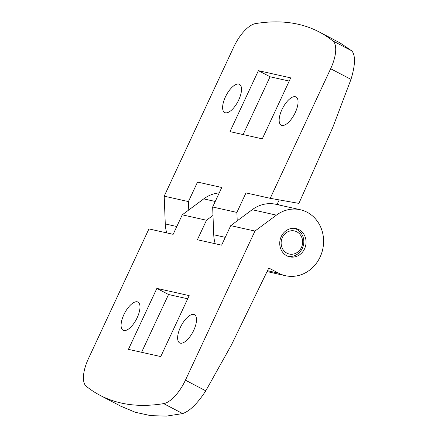 <?xml version="1.0" encoding="UTF-8"?>
<svg xmlns="http://www.w3.org/2000/svg" width="438" height="438" viewBox="0 0 438 438"><rect width="100%" height="100%" fill="white"/><g stroke="black" fill="none" stroke-linecap="round" stroke-linejoin="round"><path stroke-width="0.66" d="M88.492 358.514L148.925 228.915L173.158 234.33L182.257 214.823L206.49 220.237L197.39 239.745L221.623 245.16L230.722 225.652L254.954 231.061L185.427 380.168A28.979 12.061 117.7 0 1 163.67 403.622A482.966 201.047 117.7 0 1 100.001 395.3A482.966 201.047 117.7 0 1 86.33 386.343A28.979 12.061 117.7 0 1 88.492 358.514M193.744 330.285A15.938 6.636 -62.3 0 0 194.483 314.687A15.938 6.636 -62.3 0 0 181.206 325.719A15.938 6.636 -62.3 0 0 179.679 342.916A15.938 6.636 -62.3 0 0 193.744 330.285M137.203 317.654A15.938 6.636 -62.3 0 0 137.937 302.05A15.938 6.636 -62.3 0 0 124.66 313.088A15.938 6.636 -62.3 0 0 123.138 330.279A15.938 6.636 -62.3 0 0 137.203 317.654M156.87 288.39L189.178 295.612L160.751 356.576L128.438 349.354L156.87 288.39L168.537 294.511L187.694 298.793M100.001 395.3L120.592 406.097L135.424 412.317L150.732 415.657L166.511 416.1L182.662 413.582C189.818 411.068 197.522 403.486 205.772 390.838L231.275 345.243L268.784 268.012L278.672 273.202A33.808 30.545 102.6 0 0 285.516 275.716A33.808 30.545 102.6 0 0 322.702 249.381A33.808 30.545 102.6 0 0 300.26 209.725A33.808 30.545 102.6 0 0 276.4 215.129L254.954 231.061M286.797 255.781A14.487 13.091 102.6 0 0 289.732 256.86A14.487 13.091 102.6 0 0 305.664 245.576A14.487 13.091 102.6 0 0 296.05 228.581A14.487 13.091 102.6 0 0 280.577 238.201A14.487 13.091 102.6 0 0 286.797 255.781M219.23 192.912A33.808 30.545 102.6 0 0 203.703 198.89L182.257 214.823M212.988 215.408L206.49 220.237M300.26 209.725L276.028 204.311A33.808 30.545 102.6 0 0 252.168 209.714L230.722 225.652M141.589 352.294L168.537 294.511M287.438 256.093A14.246 12.872 102.6 0 0 287.761 256.175A14.246 12.872 102.6 0 0 302.976 246.709A14.246 12.872 102.6 0 0 296.86 229.424A14.246 12.872 102.6 0 0 293.975 228.362A14.246 12.872 102.6 0 0 293.646 228.297M296.855 231.822A11.831 10.693 102.6 0 0 281.141 243.501A11.831 10.693 102.6 0 0 297.643 252.157A11.831 10.693 102.6 0 0 296.855 231.822M236.892 212.414L212.66 206.999L221.759 187.491L197.527 182.077L188.428 201.584L164.195 196.169L233.722 47.069A28.979 12.061 117.7 0 1 255.48 23.614A482.966 201.047 117.7 0 1 319.149 31.936A482.966 201.047 117.7 0 1 332.82 40.887A28.979 12.061 117.7 0 1 330.657 68.722L270.224 198.315L245.992 192.906L236.892 212.414L237.221 220.823M238.732 99.924A15.938 6.636 -62.3 0 0 239.471 84.32A15.938 6.636 -62.3 0 0 226.194 95.353A15.938 6.636 -62.3 0 0 224.667 112.55A15.938 6.636 -62.3 0 0 238.732 99.924M295.278 112.555A15.938 6.636 -62.3 0 0 296.011 96.951A15.938 6.636 -62.3 0 0 282.734 107.989A15.938 6.636 -62.3 0 0 281.207 125.18A15.938 6.636 -62.3 0 0 295.278 112.555M290.712 77.876L262.28 138.846L229.972 131.624L258.398 70.66L290.712 77.876M279.603 205.11L277.331 203.922L279.203 199.903M270.224 198.315L298.891 203.385L332.754 127.485L350.986 79.382C355.36 64.944 355.629 55.429 351.796 50.841L339.74 42.727M166.769 232.906A33.808 30.545 -77.4 0 1 165.274 223.944L164.195 196.169M188.756 209.994L188.428 201.584M215.233 243.731A33.808 30.545 -77.4 0 1 213.739 234.768L212.66 206.999M243.117 134.565L270.065 76.781L258.398 70.66M270.065 76.781L289.228 81.057M205.772 390.838L185.427 380.168M215.239 201.464L203.703 198.89M278.672 273.202L267.525 270.711M276.4 215.129L252.168 209.714M182.662 413.582L163.67 403.622M213.739 234.768L225.269 237.347M350.986 79.382L330.657 68.722M165.274 223.944L176.799 226.517M351.796 50.841L332.82 40.887M285.516 275.716L267.109 271.598M287.459 256.104L287.761 256.175M293.674 228.297L293.975 228.362M339.735 42.732L319.149 31.936"/></g></svg>
